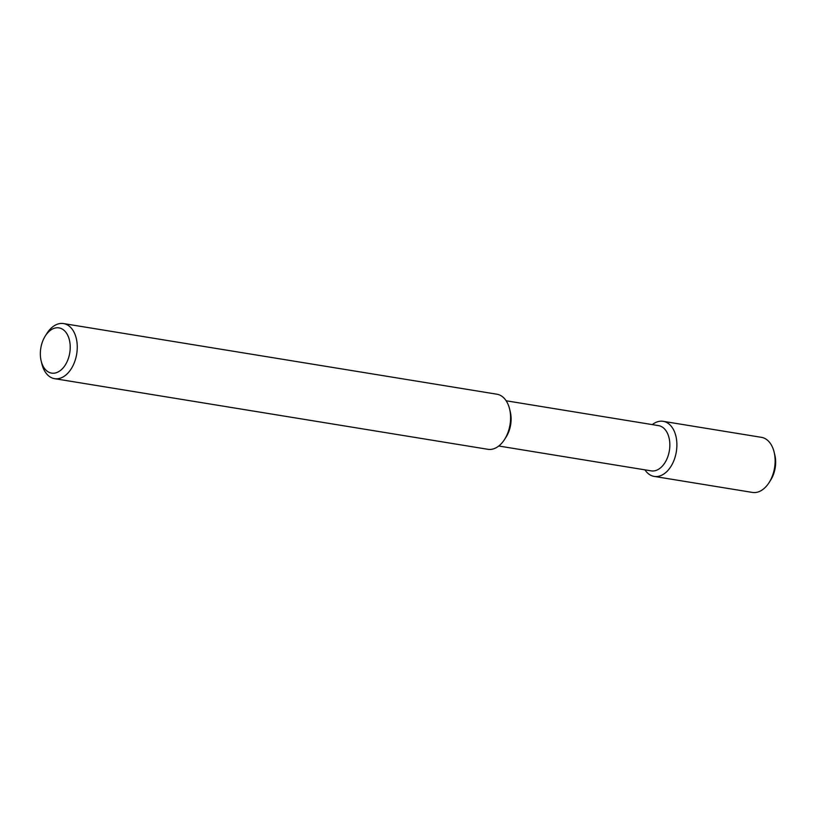 <?xml version="1.0" encoding="UTF-8"?>
<svg xmlns="http://www.w3.org/2000/svg" width="816" height="816" viewBox="0 0 816 816"><rect width="100%" height="100%" fill="white"/><g stroke="black" fill="none" stroke-linecap="round" stroke-linejoin="round"><path stroke-width="1.22" d="M50.368 372.83A22.919 14.668 -80.7 0 0 69.391 354.787A22.919 14.668 -80.7 0 0 60.19 328.165A22.919 14.668 -80.7 0 0 45.257 336.029A22.919 14.668 -80.7 0 0 41.177 361.039A22.919 14.668 -80.7 0 0 50.368 372.83M41.177 361.039L41.891 363.956A27.907 17.87 -80.7 0 0 53.081 378.318A27.907 17.87 -80.7 0 0 54.57 378.665A27.907 17.87 -80.7 0 0 76.49 355.164A27.907 17.87 -80.7 0 0 65.045 323.911A27.907 17.87 -80.7 0 0 63.556 323.575A27.907 17.87 -80.7 0 0 46.859 333.489L45.257 336.029M54.57 378.665L487.907 449.3A27.907 17.87 -80.7 0 0 504.604 439.385A27.907 17.87 -80.7 0 0 509.572 408.918A27.907 17.87 -80.7 0 0 498.372 394.556A27.907 17.87 -80.7 0 0 496.883 394.21L63.556 323.575M498.77 446.015L651.219 470.873A22.919 14.668 -80.7 0 0 669.212 451.574A22.919 14.668 -80.7 0 0 659.818 425.921A22.919 14.668 -80.7 0 0 658.594 425.636L506.144 400.778M644.936 469.843A27.907 17.87 -80.7 0 0 652.708 476.065A27.907 17.87 -80.7 0 0 654.197 476.411A27.907 17.87 -80.7 0 0 676.117 452.921A27.907 17.87 -80.7 0 0 664.673 421.668A27.907 17.87 -80.7 0 0 663.184 421.321A27.907 17.87 -80.7 0 0 652.31 424.606M654.197 476.411L752.444 492.425A27.907 17.87 -80.7 0 0 769.141 482.511A27.907 17.87 -80.7 0 0 774.109 452.044A27.907 17.87 -80.7 0 0 762.919 437.682A27.907 17.87 -80.7 0 0 761.43 437.335L663.184 421.321M769.141 482.511L770.743 479.971A22.919 14.668 -80.7 0 0 774.823 454.961L774.109 452.044M504.604 439.385L506.206 436.846A22.919 14.668 -80.7 0 0 510.286 411.835L509.572 408.918"/></g></svg>
